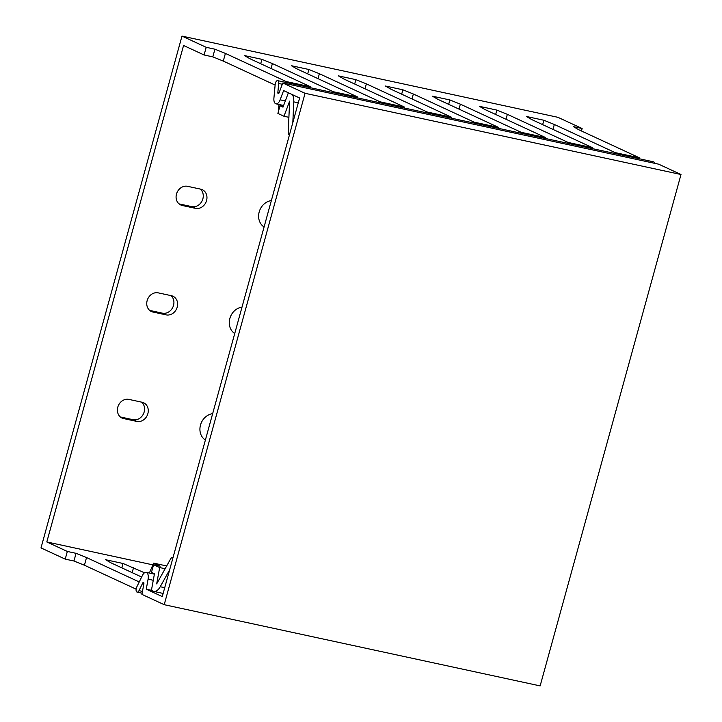 <?xml version="1.0" encoding="UTF-8"?>
<svg xmlns="http://www.w3.org/2000/svg" width="722" height="722" viewBox="0 0 722 722"><rect width="100%" height="100%" fill="white"/><g stroke="black" fill="none" stroke-linecap="round" stroke-linejoin="round"><path stroke-width="1.08" d="M310.505 87.732L310.631 86.82L286.192 81.541L225.399 53.41L214.921 49.195L206.203 47.309L181.98 36.1L557.907 117.307L582.131 128.516L581.454 130.989M582.131 128.516L573.412 126.639L578.773 129.743L639.566 157.883L615.135 152.604L615.009 153.515M260.705 63.716L261.915 59.339L272.393 63.563L333.185 91.694L357.616 96.974L296.823 68.843L291.462 65.729L308.899 69.492L319.377 73.716L380.178 101.847L404.609 107.127L343.816 78.987L338.456 75.882L355.892 79.646L366.37 83.86L427.171 112L451.602 117.28L390.81 89.14L385.449 86.026L402.885 89.799L413.363 94.013L474.155 122.153L498.595 127.433L437.794 99.293L432.433 96.179L449.878 99.952L460.356 104.167L521.149 132.297L545.588 137.577L484.787 109.446L479.426 106.333L496.871 110.096L507.349 114.32L568.142 142.451L592.572 147.73L531.78 119.599L526.419 116.486L543.856 120.249L554.334 124.473L615.135 152.604M261.915 59.339L244.469 55.576L249.83 58.69L310.631 86.82M286.192 81.541L286.065 82.452M282.907 105.322L283.502 105.764M278.286 112L278.954 104.464M275.118 85.07L223.288 61.081L225.399 53.41M282.889 105.484L283.556 105.629M333.185 91.694L333.059 92.606M357.498 97.885L357.616 96.974M380.178 101.847L380.052 102.759M404.482 108.038L404.609 107.127M427.171 112L427.045 112.912M451.476 118.182L451.602 117.28M474.155 122.153L474.029 123.056M498.469 128.335L498.595 127.433M521.149 132.297L521.022 133.209M545.462 138.489L545.588 137.577M568.142 142.451L568.015 143.362M592.455 148.642L592.572 147.73M639.439 158.795L639.566 157.883M214.921 49.195L212.81 56.867L204.082 54.98L183.559 45.477L46.813 541.951L152.883 564.866M212.81 56.867L223.288 61.081M283.241 106.468L280.001 105.764L277.889 113.435L283.972 116.26L288.899 117.316M280.001 105.764L282.988 107.154L288.376 92.786M292.518 94.699A12.4 6.2 102.2 0 1 293.773 101.865L292.816 122.668M289.45 134.879A3.998 1.995 102.2 0 1 288.222 131.828L289.639 101.152L283.972 116.26M308.899 69.492L307.698 73.87M319.377 73.716L318.023 78.653M272.393 63.563L271.03 68.5M355.892 79.646L354.692 84.023M366.37 83.86L365.007 88.797M402.885 89.799L401.676 94.176M413.363 94.013L412 98.95M449.878 99.952L448.669 104.329M460.356 104.167L458.993 109.103M496.871 110.096L495.662 114.473M507.349 114.32L505.987 119.256M543.856 120.249L542.655 124.626M554.334 124.473L552.98 129.409M166.114 314.873L152.956 312.039A9.991 8.601 -65.2 0 1 151.403 311.516A9.991 8.601 -65.2 0 1 147.432 299.711A9.991 8.601 -65.2 0 1 158.244 292.861L171.394 295.704A9.991 8.601 -65.2 0 1 172.955 296.219A9.991 8.601 -65.2 0 1 176.926 308.023A9.991 8.601 -65.2 0 1 166.114 314.873L162.423 313.167A9.991 8.601 114.8 0 0 172.766 307.401A9.991 8.601 114.8 0 0 170.97 295.605M234.731 333.528A14.431 12.418 -65.2 0 1 229.849 318.483A14.431 12.418 -65.2 0 1 242.005 307.13M195.463 208.342L182.305 205.499A9.991 8.601 -65.2 0 1 180.753 204.976A9.991 8.601 -65.2 0 1 176.773 193.171A9.991 8.601 -65.2 0 1 187.585 186.321L200.743 189.164A9.991 8.601 -65.2 0 1 202.295 189.678A9.991 8.601 -65.2 0 1 206.275 201.483A9.991 8.601 -65.2 0 1 195.463 208.342L191.763 206.627L179.038 203.875M264.081 226.988A14.431 12.418 -65.2 0 1 259.189 211.943A14.431 12.418 -65.2 0 1 271.346 200.59M212.656 413.661A14.431 12.418 114.8 0 0 200.499 425.023A14.431 12.418 114.8 0 0 205.382 440.068M142.054 402.235L128.895 399.401A9.991 8.601 114.8 0 0 118.083 406.251A9.991 8.601 114.8 0 0 122.054 418.056A9.991 8.601 114.8 0 0 123.615 418.57L136.774 421.413A9.991 8.601 114.8 0 0 147.577 414.563A9.991 8.601 114.8 0 0 143.606 402.759A9.991 8.601 114.8 0 0 142.054 402.235M46.813 541.951L67.336 551.455L76.054 553.332L86.532 557.555L139.238 581.941M141.647 577.031L110.971 562.835L105.611 559.721L123.047 563.485L144.499 572.781M166.683 565.958L153.633 563.142L149.364 573.051M153.633 563.142L160.158 566.156L153.578 564.739L159.67 567.555L156.674 583.89L170.563 558.99A3.998 1.995 -77.8 0 1 172.639 557.483A3.998 1.995 -77.8 0 1 173 557.637M153.768 573.476L153.56 573.963M136.115 589.143L84.42 565.227L86.532 557.555M123.047 563.485L121.837 567.862M132.162 572.636L133.525 567.7M67.336 551.455L65.224 559.126L41.001 547.917L181.98 36.1M65.224 559.126L73.942 561.003L84.42 565.227M169.634 569.848L160.221 586.733A12.4 6.2 102.2 0 1 153.786 591.417A12.4 6.2 102.2 0 1 151.521 589.793L154.454 573.791L151.467 572.411L153.578 564.739M165.13 568.737L159.67 567.555M149.689 310.415L162.423 313.167M200.31 189.065A9.991 8.601 -65.2 0 1 202.115 200.86A9.991 8.601 -65.2 0 1 191.763 206.627M264.135 226.78L263.9 226.726A14.431 12.418 -65.2 0 1 263.584 226.654M204.895 439.734A14.431 12.418 114.8 0 0 205.21 439.806L205.445 439.851M120.348 416.955L133.074 419.708A9.991 8.601 114.8 0 0 143.425 413.932A9.991 8.601 114.8 0 0 141.62 402.145M234.235 333.194A14.431 12.418 114.8 0 0 234.551 333.266L234.785 333.32M204.082 54.98L206.203 47.309M76.054 553.332L73.942 561.003M146.259 589.179L162.269 596.589L299.612 97.984L283.602 90.575L280.127 99.835A6.66 3.33 102.2 0 1 275.994 103.833A6.66 3.33 102.2 0 1 273.909 98.165L275.19 84.312A3.33 1.67 102.2 0 1 277.645 80.638A3.33 1.67 102.2 0 1 278.683 83.463L277.853 92.47A1.336 0.668 102.2 0 0 278.268 93.607A1.336 0.668 102.2 0 0 279.098 92.804L282.78 82.985L305.063 93.3L164.21 604.693L141.918 594.377L143.868 583.755A1.336 0.668 102.2 0 0 143.479 582.401A1.336 0.668 102.2 0 0 142.739 582.997L138.985 590.65A3.33 1.67 102.2 0 1 137.135 592.139A3.33 1.67 102.2 0 1 136.693 587.121L142.469 575.353A6.66 3.33 102.2 0 1 146.169 572.365A6.66 3.33 102.2 0 1 148.1 579.17L146.259 589.179L152.053 590.434M305.063 93.3L680.999 174.516L540.137 685.9L164.21 604.693M680.999 174.516L658.708 164.201L282.78 82.985M277.645 80.638L653.572 161.845A3.33 1.67 102.2 0 1 654.574 163.307M298.276 102.84L293.773 101.865M164.715 587.699L160.221 586.733M152.956 312.039L149.995 310.668M182.305 205.499L179.345 204.127M123.615 418.57L120.655 417.208M136.774 421.413L133.074 419.708M277.853 92.47L279.116 92.741M278.683 83.463L282.311 84.248M280.127 99.835L285.316 100.954M148.1 579.17L153.263 580.28M138.985 590.65L142.469 591.399M142.739 582.997L143.904 583.25M153.786 591.417L163.136 593.439M275.994 103.833L283.62 105.475M146.169 572.365L154.391 574.143M137.135 592.139L142.135 593.222"/></g></svg>
